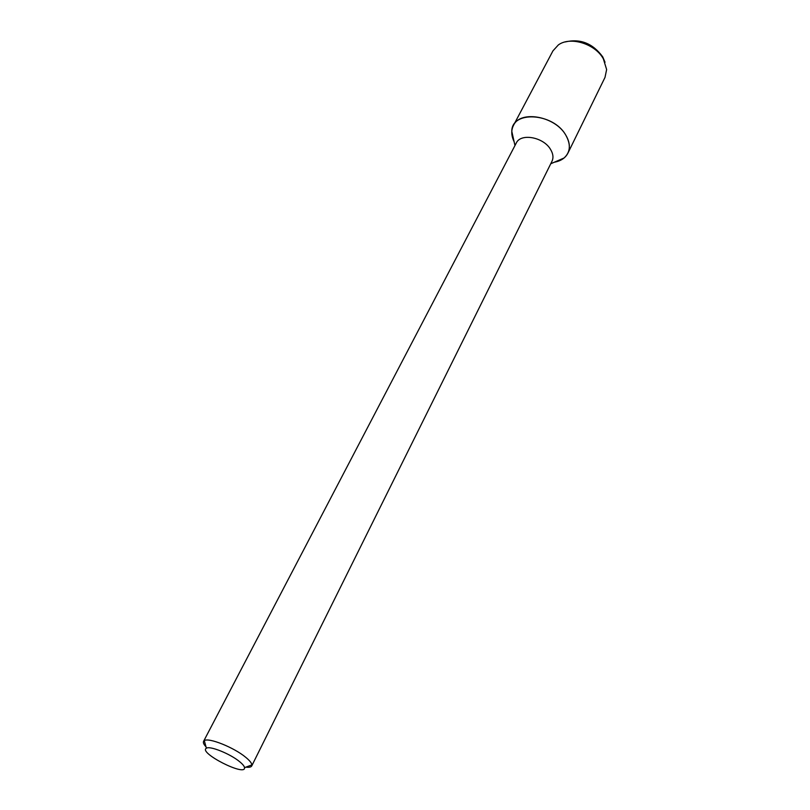 <?xml version="1.0" encoding="UTF-8"?>
<svg xmlns="http://www.w3.org/2000/svg" width="810" height="810" viewBox="0 0 810 810"><rect width="100%" height="100%" fill="white"/><g stroke="black" fill="none" stroke-linecap="round" stroke-linejoin="round"><path stroke-width="1.21" d="M239.618 761.673C242.676 764.174 244.316 766.169 244.529 767.647C245.977 777.053 197.944 752.581 206.398 748.217C209.831 745.605 230.263 753.847 239.618 761.673M206.013 746.83C203.786 744.441 202.966 742.628 203.553 741.393L204.302 740.644C208.545 737.262 234.171 747.549 245.825 757.39C249.632 760.529 251.647 763.03 251.9 764.893L251.728 765.946C251.08 767.141 249.126 767.536 245.886 767.141M203.553 741.393L516.274 143.046C520.628 132.982 543.287 136.981 550.446 149.253C553.149 153.647 553.655 157.646 551.995 161.241L251.728 765.946M513.449 125.449C511.019 130.319 511.242 135.726 514.117 141.699L511.798 131.372C511.505 110.423 553.028 112.651 565.653 134.895C571.03 144.362 570.493 152.067 564.064 158.001L554.354 162.202C560.864 161.018 565.38 158.011 567.891 153.191L605.009 77.385L606.629 69.559L603.369 58.877C595.239 43.74 570.169 36.075 558.333 44.945L552.957 50.858L513.449 125.449C520.182 109.988 554.88 116.002 565.653 134.895C569.663 141.598 570.412 147.703 567.891 153.191M565.188 41.948C580.294 38.394 592.809 43.365 602.721 56.852L605.029 62.248M244.529 767.647L251.9 764.893M206.398 748.217L204.302 740.644M550.749 163.762L564.064 158.001M514.968 145.537L511.798 131.372"/></g></svg>
